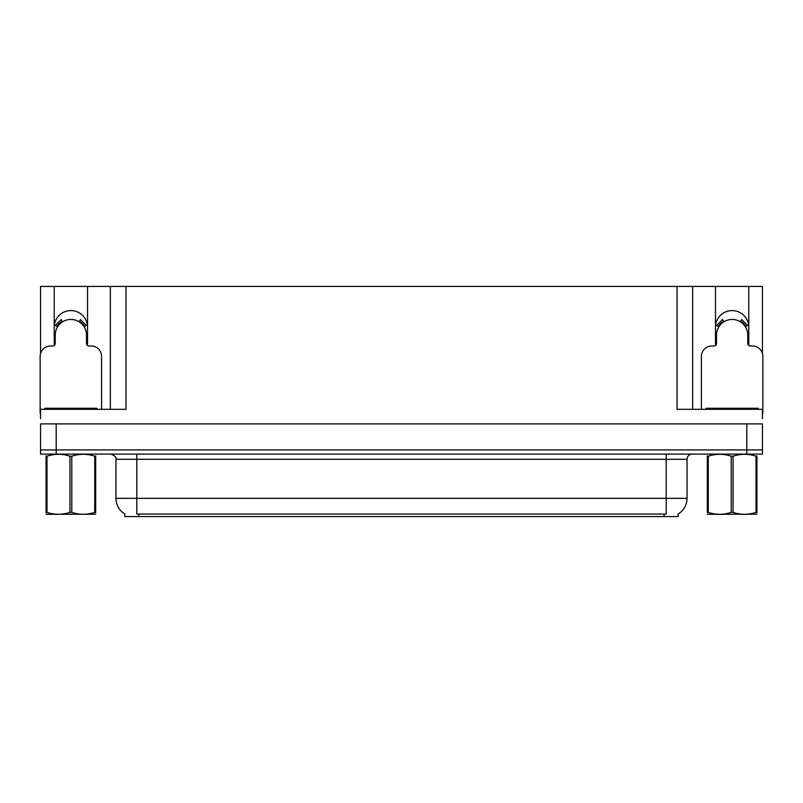 <?xml version="1.0" encoding="UTF-8"?>
<svg xmlns="http://www.w3.org/2000/svg" width="803" height="803" viewBox="0 0 803 803"><rect width="100%" height="100%" fill="white"/><g stroke="black" fill="none" stroke-linecap="round" stroke-linejoin="round"><path stroke-width="1.2" d="M748.607 345.32A16.662 16.662 0 0 0 748.787 342.871L748.787 286.43L762.438 286.43L762.438 353.491M87.346 345.32A16.662 16.662 0 0 0 87.527 342.871L87.527 286.43L110.342 286.43L110.342 409.309M678.184 513.97L678.184 516.57L124.816 516.57L124.816 513.97M54.213 327.253A16.662 16.662 0 0 1 70.875 310.59A16.662 16.662 0 0 1 87.527 327.253M56.19 454.086L762.438 454.086L762.438 449.921L40.562 449.921L40.562 423.894L56.19 423.894L56.19 449.921L40.562 449.921L40.562 454.086L56.19 454.086L56.19 449.921L762.438 449.921L762.438 423.894L56.19 423.894M110.342 286.43L677.039 286.43L677.039 409.309L762.438 409.309L762.438 418.684M40.562 418.684L40.562 409.309L125.961 409.309L125.961 286.43M54.393 345.32A16.662 16.662 0 0 1 54.213 342.871L54.213 286.43L40.562 286.43L40.562 353.491M677.039 286.43L692.658 286.43L692.658 409.309M692.658 286.43L715.473 286.43L715.473 342.871A16.662 16.662 0 0 0 715.654 345.32M748.787 286.43L715.473 286.43M54.213 286.43L87.527 286.43M748.787 327.253A16.662 16.662 0 0 0 732.125 310.59A16.662 16.662 0 0 0 715.473 327.253M124.967 514.071A18.228 18.228 0 0 1 115.963 498.342L136.791 498.342L136.791 514.071L666.209 514.071L666.209 498.342L687.037 498.342L687.037 459.296A5.209 5.209 0 0 1 692.246 454.086M115.963 498.342L115.963 459.296C116.646 457.379 114.909 455.642 110.754 454.086M678.033 514.071A18.228 18.228 0 0 0 687.037 498.342M101.59 409.309L101.59 356.412A10.409 10.409 0 0 0 91.181 345.993L89.093 345.993A2.6 2.6 0 0 1 86.493 343.393L86.493 335.062A15.618 15.618 0 0 0 70.875 319.443A15.618 15.618 0 0 0 55.246 335.062L55.246 343.393A2.6 2.6 0 0 1 52.647 345.993L50.559 345.993A10.409 10.409 0 0 0 40.15 356.412L40.15 413.475A10.409 10.409 0 0 1 40.562 413.485M79.095 321.782L80.471 319.574L86.363 325.466L84.144 326.831M57.595 326.831L55.377 325.466L61.269 319.574L62.644 321.782M44.838 409.309L44.838 408.265L96.902 408.265L96.902 409.309M95.667 514.211L46.072 514.301M95.667 512.726L95.667 512.384C95.667 514.904 95.667 514.904 95.667 512.384L94.744 512.384L94.744 456.194C87.125 453.675 79.477 453.675 71.788 456.194L69.951 456.194C62.333 453.675 54.674 453.675 46.996 456.194L46.072 456.194C46.072 453.675 46.072 453.675 46.072 456.194L46.072 455.853M71.788 456.194L71.788 512.384C79.407 514.904 87.065 514.904 94.744 512.384M71.788 512.384L69.951 512.384L69.951 456.194M95.667 455.853L95.667 456.194C95.667 453.675 95.667 453.675 95.667 456.194L94.744 456.194M95.667 456.194L95.667 512.384M46.996 456.194L46.996 512.384L46.072 512.384L46.072 456.194M46.996 512.384C54.614 514.904 62.263 514.904 69.951 512.384M46.072 512.384C46.072 514.904 46.072 514.904 46.072 512.384L46.072 512.726M762.438 413.485A10.409 10.409 0 0 1 762.85 413.475L762.85 356.412A10.409 10.409 0 0 0 752.441 345.993L750.353 345.993A2.6 2.6 0 0 1 747.754 343.393L747.754 335.062A15.618 15.618 0 0 0 732.125 319.443A15.618 15.618 0 0 0 716.507 335.062L716.507 343.393A2.6 2.6 0 0 1 713.907 345.993L711.819 345.993A10.409 10.409 0 0 0 701.41 356.412L701.41 409.309M740.356 321.782L741.731 319.574L747.623 325.466L745.405 326.831M718.856 326.831L716.637 325.466L722.529 319.574L723.904 321.782M706.098 409.309L706.098 408.265L758.162 408.265L758.162 409.309M756.928 514.211L707.333 514.301M756.928 512.726L756.928 512.384C756.928 514.904 756.928 514.904 756.928 512.384L756.004 512.384L756.004 456.194C748.386 453.675 740.737 453.675 733.049 456.194L731.212 456.194C723.593 453.675 715.935 453.675 708.256 456.194L707.333 456.194C707.333 453.675 707.333 453.675 707.333 456.194L707.333 455.853M733.049 456.194L733.049 512.384C740.667 514.904 748.326 514.904 756.004 512.384M733.049 512.384L731.212 512.384L731.212 456.194M756.928 455.853L756.928 456.194C756.928 453.675 756.928 453.675 756.928 456.194L756.004 456.194M756.928 456.194L756.928 512.384M708.256 456.194L708.256 512.384L707.333 512.384L707.333 456.194M708.256 512.384C715.875 514.904 723.523 514.904 731.212 512.384M707.333 512.384C707.333 514.904 707.333 514.904 707.333 512.384L707.333 512.726M746.81 423.894L746.81 454.086M664.131 516.57L664.131 513.97M138.869 516.57L138.869 513.97M666.209 454.086L666.209 459.296L115.963 459.296M687.037 459.296L666.209 459.296L666.209 498.342L136.791 498.342L136.791 454.086M84.747 326.47A16.321 16.321 0 0 0 79.467 321.19M62.273 321.19A16.321 16.321 0 0 0 56.993 326.47M84.295 326.741A15.789 15.789 0 0 0 79.186 321.642M62.554 321.642A15.789 15.789 0 0 0 57.445 326.741M94.302 408.265L94.302 409.309M47.437 408.265L47.437 409.309M746.007 326.47A16.321 16.321 0 0 0 740.727 321.19M723.533 321.19A16.321 16.321 0 0 0 718.253 326.47M745.555 326.741A15.789 15.789 0 0 0 740.446 321.642M723.814 321.642A15.789 15.789 0 0 0 718.705 326.741M755.563 408.265L755.563 409.309M708.698 408.265L708.698 409.309M56.762 514.151L56.19 514.492M718.023 514.151L717.45 514.492"/></g></svg>
